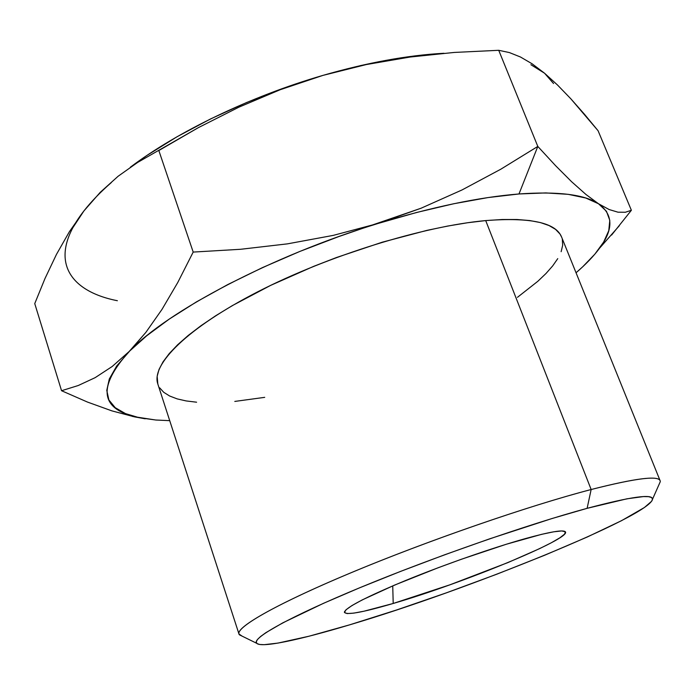 <?xml version="1.0" encoding="UTF-8"?>
<svg xmlns="http://www.w3.org/2000/svg" width="695" height="695" viewBox="0 0 695 695"><rect width="100%" height="100%" fill="white"/><g stroke="black" fill="none" stroke-linecap="round" stroke-linejoin="round"><path stroke-width="1.04" d="M652.536 499.201L660.25 481.757C660.971 475.05 637.932 477.639 591.15 489.523L587.119 508.332C631.025 496.664 652.831 493.615 652.536 499.201C649.799 516.229 466.684 590.22 349.637 624.84L396.393 610.045L446.346 592.844L496.682 574.252L544.602 555.279L587.266 537.009L621.599 520.642L644.413 507.506L651.641 501.26L652.536 499.036L651.502 497.49L648.461 496.656L643.361 496.586L626.916 498.819L587.119 508.332L551.726 518.618L489.297 538.955L444.661 554.784L400.546 571.412L359.437 587.883L323.505 603.312L282.839 622.824L265.89 632.659L260.59 636.498L257.385 639.6L256.22 641.963L257.02 643.587L259.713 644.482L264.178 644.682L278 643.084L309.101 636.203L349.637 624.84C299.493 639.913 261.311 648.148 256.672 643.283C251.286 638.305 289.641 616.717 361.643 586.971C433.454 557.286 528.574 524.212 587.119 508.332L591.15 489.523C635.082 478.316 658.069 475.371 660.111 480.688L561.595 237.03C555.835 222.643 530.546 217.161 485.709 220.584L591.15 489.523L485.709 220.584L467.474 222.765L447.762 226.04L426.817 230.401L382.302 242.181L336.389 257.55L313.732 266.324L270.624 285.393L232.408 305.574L215.754 315.712L200.994 325.703L188.258 335.424L177.659 344.746L169.241 353.581L163.038 361.834L159.025 369.436L157.166 376.316L157.835 384.048M393.205 603.468C362.599 612.451 346.336 615.379 344.399 612.26C345.476 607.639 365.952 597.022 405.819 580.412C444.131 564.722 493.068 547.643 525.524 538.555C550.119 531.771 563.402 529.529 565.382 531.831C571.568 538.582 461.68 583.618 393.205 603.468L392.736 585.876L393.205 603.468L364.058 611.192L353.816 613.12L347.144 613.572L344.442 612.469L346.006 609.784L351.983 605.545L362.304 599.872L394.63 585.068L438.015 567.798L461.454 559.232L506.255 544.263L541.553 534.351L553.741 531.805L561.716 530.945L565.322 531.745L564.618 534.099L559.814 537.843L551.283 542.786L539.45 548.702L508.002 562.55L449.96 584.799L393.205 603.468M111.33 182.55C100.21 192.298 91.088 201.741 83.939 210.906L69.344 231.774L56.451 254.422L45.001 278.495L34.75 303.602L61.56 390.729L34.75 303.602L45.001 278.495L56.451 254.422L69.344 231.774L83.939 210.906C46.782 258.497 67.875 291.014 117.377 300.718M72.697 227.943L83.939 210.906L100.245 192.315L118.141 176.235L137.671 162.413L198.449 127.593L238.811 107.212L280.198 89.725L322.845 75.416C250.452 96.388 177.442 131.65 130.339 167.217L147.175 155.28L177.129 136.707L210.559 118.941L246.647 102.495L284.429 87.848L322.845 75.416L366.343 64.548L410.163 57.033L454.304 52.438L498.723 50.301L509.383 52.568L520.486 57.007L532.179 63.844L544.567 73.236L557.538 85.042L570.847 98.82L584.399 114.189L598.082 130.738L631.381 210.281L598.082 130.738L570.847 98.82L557.538 85.042L544.567 73.236L553.559 83.548M443.966 53.272C407.565 55.253 367.195 62.637 322.845 75.416L360.844 65.521L397.401 58.389L431.56 54.141M137.671 162.413L118.141 176.235L100.245 192.315L83.965 210.88M530.919 64.713L544.567 73.236L532.179 63.844L520.486 57.007L509.383 52.568L498.723 50.301L537.808 146.428L500.817 169.206L462.001 189.961L421.144 208.196L378.045 223.477L333.244 235.388L287.4 243.867L240.661 249.279L193.193 252.077L177.764 282.5L162.022 309.353L145.846 332.41L129.148 351.514L112.164 366.517L95.172 377.646L78.266 385.508L61.56 390.729L87.501 402.075L111.869 410.867L134.648 416.896L145.212 418.798M631.381 210.281L611.609 235.049L631.381 210.281L625.335 212.262L618.02 212.201L609.168 209.551L598.499 203.748L585.963 194.478L571.638 181.751L555.574 165.671L537.808 146.428L498.723 50.301L454.304 52.438L410.163 57.033L366.343 64.548L322.845 75.416L280.198 89.725L238.811 107.212L198.449 127.593L158.834 150.537L193.193 252.077L158.834 150.537M598.499 203.748L606.457 211.289L609.793 220.358L608.759 230.697L603.668 242.034L594.868 254.135L582.731 266.767L576.042 272.77C585.885 264.3 593.73 256.108 599.585 248.185C613.659 229.307 613.303 214.503 598.499 203.748L585.763 198.014L568.18 194.331L545.836 192.923L518.991 193.966C557.989 191.229 584.495 194.487 598.499 203.748L585.963 194.478L571.638 181.751L555.574 165.671L537.808 146.428L518.991 193.966L488.081 197.562L453.731 203.748L416.739 212.444L378.045 223.477C431.925 207.049 478.907 197.206 518.991 193.966L537.808 146.428L500.817 169.206L462.001 189.961L421.144 208.196L338.726 236.595L299.858 251.434L262.536 267.575L227.769 284.559L196.442 301.891L169.25 319.101L146.714 335.772L129.148 351.514C167.443 311.256 271.832 255.89 378.045 223.477L333.244 235.388L287.4 243.867L240.661 249.279L193.193 252.077L177.764 282.5L162.022 309.353L145.846 332.41L116.691 366.013L109.289 379.027L106.778 390.382L108.88 399.955L115.248 407.704L125.474 413.603L139.148 417.695L155.828 420.023L169.719 420.657L155.828 420.023L135.881 416.957C99.924 408.495 97.682 386.689 129.148 351.514L112.164 366.517M61.56 390.729L87.501 402.075L111.869 410.867L134.648 416.896M517.428 297.347L537.8 281.319L545.983 273.509L552.673 265.916L557.764 258.618M561.134 251.694L562.681 245.231L562.324 239.297M561.621 237.091L559.97 233.989L555.566 229.376L549.059 225.554L540.449 222.582L529.738 220.55L516.984 219.507L502.268 219.507L485.709 220.584C423.663 226.136 328.266 255.586 257.793 291.77C187.12 327.988 150.945 364.606 157.817 383.996L238.967 633.97C236.074 626.986 278.504 602.852 354.841 571.16C430.978 539.529 530.111 505.413 591.15 489.523C528.678 505.778 426.296 541.179 349.611 573.34C272.701 605.562 232.86 629.157 239.549 634.882L256.672 643.283M159.615 387.775L163.725 392.293L169.615 395.994L177.138 398.878L186.182 400.937L196.607 402.205M234.797 401.423L264.717 397.349M241.99 636.073L238.967 633.97M344.52 611.635L344.399 612.26M619.341 225.701L599.585 248.176M135.881 416.957L132.519 416.444M564.896 531.432L565.382 531.831"/></g></svg>
